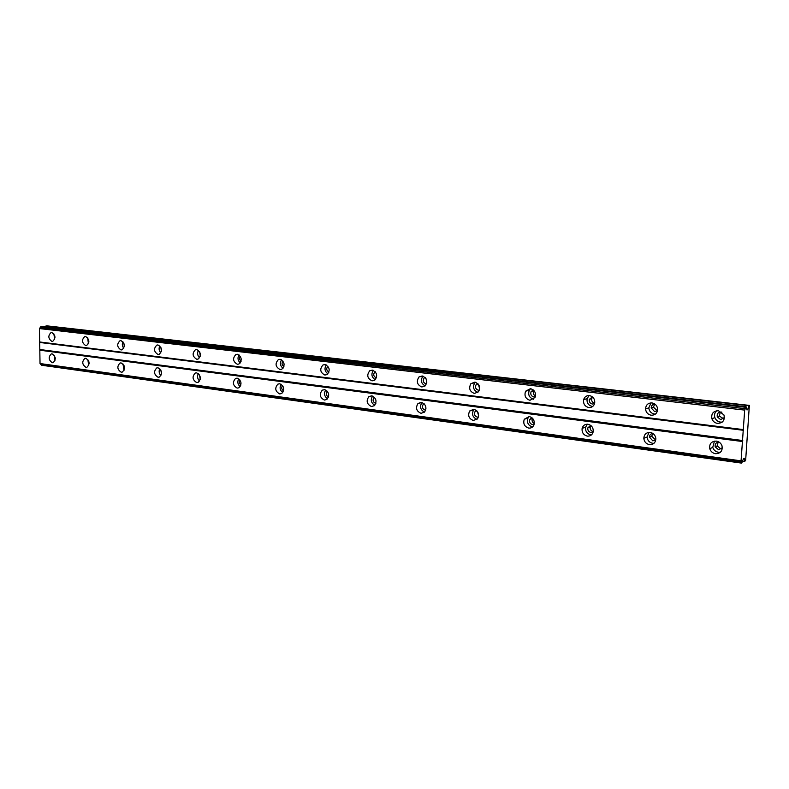 <?xml version="1.0" encoding="UTF-8"?>
<svg xmlns="http://www.w3.org/2000/svg" width="789" height="789" viewBox="0 0 789 789"><rect width="100%" height="100%" fill="white"/><g stroke="black" fill="none" stroke-linecap="round" stroke-linejoin="round"><path stroke-width="1.18" d="M54.964 337.367L54.786 335.907M724.43 417.519L720.643 419.6L717.28 416.898C716.757 413.831 718.049 412.203 721.156 412.026L721.896 412.183M723.533 418.732L719.312 416.04L720.337 412.016M657.562 410.458L654.574 411.592L651.191 407.923C651.339 405.477 652.611 404.254 655.018 404.234L655.136 404.254M657.217 410.793L653.43 407.124L654.643 404.215M594.62 403.475L592.391 404.047C590.044 403.435 589.008 401.887 589.284 399.402L592.44 396.887M594.669 403.268C592.401 402.607 591.405 401.068 591.691 398.652L592.608 397.025M535.317 396.699L533.749 396.936C531.105 396.068 530.238 394.273 531.125 391.541L533.413 389.993M535.494 396.019C533.423 394.816 532.822 393.09 533.68 390.851L533.916 390.486M479.367 390.161L478.361 390.23C475.55 389.115 474.85 387.182 476.24 384.411L477.71 383.513M479.643 388.997L478.499 384.411M426.484 383.878L425.952 383.868C423.082 382.576 422.519 380.574 424.255 377.872L425.044 377.418M426.829 382.123L426.099 378.858M376.432 377.862L376.304 377.852C373.434 376.422 372.98 374.41 374.923 371.816L375.179 371.658M328.974 372.102C326.409 370.554 326.044 368.591 327.899 366.234M283.922 366.589C281.811 365.06 281.495 363.226 282.985 361.096M241.089 361.293C239.383 359.833 239.116 358.147 240.28 356.233M200.307 356.214L199.617 351.638M161.429 351.312L160.857 347.298M124.337 346.588L123.873 343.205M88.891 341.972L88.546 339.378M52.113 353.866L51.285 353.926C48.208 357.072 48.533 360.011 52.252 362.733L53.129 362.674C56.177 359.488 55.841 356.559 52.113 353.866M54.185 355.257L54.964 360.731M716.343 441.11C711.343 441.258 709.163 443.822 709.784 448.783C710.741 451.525 712.635 453.162 715.485 453.705C720.643 453.527 722.813 450.864 721.974 445.726C720.949 443.132 719.065 441.593 716.343 441.11M714.449 441.14L712.743 447.363C713.68 450.085 715.574 451.712 718.404 452.255L720.456 452.196M650.185 432.421C646.26 432.372 644.14 434.335 643.824 438.319C644.228 441.781 646.102 443.891 649.465 444.651C653.548 444.69 655.679 442.629 655.837 438.447C655.304 435.114 653.42 433.102 650.185 432.421M649.041 432.382L647.059 436.998C647.463 440.44 649.327 442.54 652.671 443.29L653.953 443.319M587.933 424.245C584.955 424.078 583.022 425.458 582.124 428.378C581.72 432.471 583.446 435.055 587.322 436.13C590.428 436.287 592.401 434.818 593.22 431.711C593.446 427.707 591.691 425.222 587.933 424.245M587.381 424.196L585.616 427.155C585.201 431.228 586.927 433.792 590.783 434.857L591.454 434.907M529.241 416.533L524.251 419.255C522.949 423.703 524.438 426.652 528.729 428.092C531.056 428.289 532.762 427.303 533.847 425.153C534.962 420.744 533.423 417.874 529.241 416.533M529.163 416.523L527.949 418.111C526.648 422.539 528.137 425.468 532.407 426.898L532.585 426.918M473.804 409.254L469.672 410.99C467.611 415.537 468.844 418.703 473.39 420.498L477.67 418.604C479.554 414.057 478.272 410.941 473.804 409.254M474.12 409.304L473.558 409.925C471.506 414.304 472.66 417.44 477.02 419.344M421.375 402.37L417.992 403.485C415.369 407.952 416.385 411.227 421.04 413.318L424.561 412.085C427.027 407.597 425.971 404.363 421.375 402.37M417.992 403.485L421.997 402.498C419.482 406.572 420.31 409.787 424.502 412.144M371.698 395.841L368.917 396.581C365.948 400.891 366.786 404.205 371.441 406.513L374.341 405.704C377.201 401.354 376.323 398.07 371.698 395.841M372.615 396.068C370.337 399.845 371.047 402.923 374.765 405.309M324.575 389.658L322.277 390.151C319.081 394.283 319.782 397.587 324.387 400.062L326.794 399.51C329.891 395.338 329.151 392.054 324.575 389.658M325.719 389.993C323.687 393.494 324.318 396.433 327.593 398.81M279.809 383.779L277.876 384.125C274.582 388.08 275.174 391.344 279.681 393.928L281.712 393.543C284.928 389.549 284.296 386.294 279.809 383.779M281.15 384.233C279.365 387.478 279.908 390.269 282.787 392.606M237.233 378.187L235.595 378.424C232.252 382.221 232.775 385.436 237.154 388.099L238.88 387.823C242.154 383.996 241.602 380.781 237.233 378.187M238.732 378.759C237.183 381.777 237.667 384.421 240.181 386.699M196.678 372.862L195.278 373.039C191.944 376.669 192.398 379.834 196.658 382.537L198.138 382.34C201.412 378.671 200.929 375.505 196.678 372.862M198.325 373.572C196.994 376.363 197.418 378.858 199.607 381.048M158.017 367.782L156.794 367.911C153.5 371.402 153.914 374.519 158.037 377.241L159.319 377.093C162.564 373.562 162.13 370.455 158.017 367.782M159.792 368.641C158.658 371.215 159.033 373.552 160.917 375.643M121.111 362.93L120.046 363.029C116.811 366.402 117.186 369.449 121.171 372.191L122.295 372.083C125.49 368.67 125.096 365.623 121.111 362.93M122.995 363.956L123.991 370.475M85.853 358.305L84.906 358.374C81.75 361.628 82.095 364.626 85.952 367.358L86.938 367.27C90.064 363.985 89.699 360.997 85.853 358.305M87.826 359.498L88.713 365.504M51.798 332.524L51.058 332.563C47.873 335.71 48.159 338.659 51.926 341.43L52.705 341.381C55.871 338.215 55.565 335.256 51.798 332.524M53.908 333.944L54.609 339.477M718.404 410.704C713.246 410.99 711.076 413.692 711.915 418.811C712.931 421.405 714.804 422.934 717.546 423.397C722.892 423.082 725.032 420.271 723.957 414.965L718.404 410.704M716.816 410.714C714.726 412.519 714.065 414.807 714.864 417.559C715.87 420.142 717.743 421.661 720.465 422.115L722.221 422.095M651.951 402.913C647.966 402.923 645.836 404.964 645.56 409.018C645.994 412.46 647.877 414.531 651.211 415.231C655.383 415.201 657.513 413.051 657.612 408.771C657.03 405.487 655.146 403.534 651.951 402.913M651.073 402.873L648.795 407.864C649.229 411.286 651.112 413.347 654.426 414.038L655.452 414.077M589.422 395.575C586.493 395.457 584.56 396.818 583.623 399.688C583.12 403.869 584.846 406.493 588.801 407.548C591.878 407.676 593.851 406.197 594.699 403.12C595.005 399.047 593.239 396.532 589.422 395.575M589.097 395.545L587.105 398.613C586.612 402.775 588.328 405.378 592.263 406.424L592.707 406.463M530.474 388.661L525.602 391.216C524.074 395.782 525.523 398.81 529.961 400.299L534.991 397.518C536.303 392.991 534.804 390.042 530.474 388.661M530.602 388.681L529.311 390.21C527.782 394.747 529.212 397.764 533.62 399.254M474.82 382.142L470.885 383.681C468.518 388.316 469.692 391.571 474.396 393.455L478.499 391.748C480.679 387.113 479.456 383.908 474.82 382.142M475.313 382.221L474.781 382.754C472.443 387.103 473.469 390.318 477.868 392.409M422.184 375.968L419.038 376.915C416.099 381.432 417.036 384.785 421.849 386.985L425.153 385.92C427.934 381.383 426.938 378.059 422.184 375.968M422.983 376.136C420.271 380.16 420.991 383.415 425.163 385.91M372.339 370.12L369.785 370.731C366.51 375.061 367.27 378.434 372.073 380.86L374.755 380.17C377.901 375.801 377.093 372.447 372.339 370.12M373.384 370.386C370.948 374.124 371.58 377.241 375.268 379.736M325.048 364.567L322.957 364.972C319.506 369.104 320.137 372.467 324.851 375.041L327.06 374.588C330.413 370.406 329.743 367.072 325.048 364.567M326.311 364.952C324.151 368.424 324.693 371.392 327.948 373.868M280.134 359.301L278.399 359.577C274.858 363.522 275.391 366.836 280.006 369.518L281.841 369.203C285.293 365.218 284.721 361.914 280.134 359.301M281.574 359.794C279.681 363.029 280.154 365.849 283.014 368.276M237.42 354.291L235.95 354.488C232.41 358.265 232.863 361.52 237.341 364.262L238.899 364.045C242.371 360.228 241.878 356.973 237.42 354.291M239.018 354.912C237.361 357.91 237.785 360.593 240.29 362.94M196.747 349.527L195.494 349.665C191.974 353.285 192.388 356.48 196.717 359.261L198.049 359.103C201.501 355.444 201.067 352.249 196.747 349.527M198.473 350.277C197.053 353.058 197.428 355.583 199.607 357.841M157.968 344.971L156.893 345.079C153.431 348.56 153.806 351.697 157.987 354.488L159.141 354.379C162.544 350.858 162.159 347.722 157.968 344.971M159.812 345.878C158.609 348.452 158.944 350.809 160.818 352.959M120.964 340.631L120.027 340.71C116.644 344.063 116.979 347.14 121.023 349.941L122.029 349.852C125.362 346.46 125.007 343.393 120.964 340.631M122.906 341.696C121.91 344.053 122.206 346.253 123.804 348.284M85.606 336.489L84.778 336.538C81.494 339.783 81.8 342.801 85.705 345.592L86.583 345.533C89.838 342.248 89.512 339.24 85.606 336.489M87.638 337.722L88.437 343.797M55.279 358.571L55.092 357.249M722.329 447.767L718.582 449.75L715.179 446.85C714.785 443.872 716.087 442.333 719.095 442.234L719.341 442.274M721.649 448.754L720.594 448.754L717.211 445.874L718.098 442.225M655.817 439.749L652.819 440.864L649.446 437.116C649.584 434.828 650.777 433.634 653.016 433.536M655.62 439.956L651.684 436.209L652.73 433.536M593.17 431.918L590.902 432.49C588.604 431.869 587.568 430.34 587.795 427.904L590.685 425.379M593.229 431.613C590.981 430.962 589.965 429.443 590.192 427.056L590.931 425.577M534.133 424.344L532.506 424.6C529.961 423.752 529.064 422.007 529.813 419.353L531.954 417.716M534.291 423.575C532.269 422.431 531.628 420.754 532.368 418.555L532.536 418.249M478.41 417.075L477.335 417.144C474.633 416.089 473.883 414.205 475.096 411.493L476.507 410.507M478.647 415.813L477.384 411.454M425.725 410.093L425.133 410.083C422.362 408.85 421.75 406.907 423.298 404.234L424.078 403.712M426.001 408.219L425.222 405.221M375.85 403.416L375.663 403.396C372.881 402.035 372.369 400.062 374.144 397.478L374.42 397.291M328.549 397.025C325.995 395.545 325.581 393.612 327.317 391.226M283.636 390.91C281.535 389.441 281.18 387.636 282.57 385.486M240.931 385.042C239.235 383.632 238.929 381.965 240.014 380.051M200.258 379.41L199.489 374.913M161.489 373.996L160.857 370.041M124.494 368.759L123.981 365.455M89.127 363.66L88.763 361.155M749.353 405.398L748.672 405.694L747.755 409.639L747.005 409.964L746.138 406.779L744.678 410.102L741.058 460.855L741.729 463.133L743.524 458.675L744.274 458.271L744.668 461.535L745.664 460.174L749.353 405.398L47.074 325.867L45.91 325.985L45.545 326.883M741.729 463.133L41.521 365.238L40.032 363.542L39.45 328.569L41.57 326.429L746.138 406.779M741.058 460.855L40.032 363.542M39.815 350.208L742.439 441.524M742.765 440.538L40.249 349.566M40.14 342.515L743.494 430.311M743.287 429.591L39.677 341.972M39.45 328.569L744.678 410.102M747.755 409.639L746.887 409.54M45.91 325.985L748.672 405.694M744.668 461.535L742.646 461.249M741.364 461.89L40.712 364.311M40.101 327.632L745.161 408.672M741.66 462.906L41.373 365.07M40.742 326.705L745.625 407.272M40.89 326.498L745.733 406.956M719.312 416.04L717.28 416.898M653.43 407.124L651.191 407.923M591.691 398.652L589.284 399.402M533.68 390.851L531.125 391.541M478.134 383.957L476.24 384.411M425.271 377.655L424.255 377.872M51.857 353.857L51.285 353.926M712.743 447.363L709.784 448.783M647.059 436.998L643.824 438.319M585.616 427.155L582.124 428.378M527.949 418.111L524.251 419.255M473.558 409.925L469.672 410.99M371.984 395.891L368.917 396.581M324.644 389.667L322.277 390.151M279.74 383.77L277.876 384.125M237.075 378.168L235.595 378.424M196.481 372.842L195.278 373.039M157.78 367.763L156.794 367.911M120.865 362.91L120.046 363.029M85.597 358.285L84.906 358.374M51.571 332.504L51.058 332.563M714.864 417.559L711.915 418.811M648.795 407.864L645.56 409.018M587.105 398.613L583.623 399.688M529.311 390.21L525.602 391.216M474.781 382.754L470.885 383.681M422.855 376.097L419.038 376.915M372.655 370.169L369.785 370.731M325.147 364.587L322.957 364.972M280.095 359.301L278.399 359.577M237.302 354.281L235.95 354.488M196.579 349.507L195.494 349.665M157.77 344.961L156.893 345.079M120.747 340.621L120.027 340.71M85.39 336.469L84.778 336.538M717.211 445.874L715.179 446.85M651.684 436.209L649.446 437.116M590.192 427.056L587.795 427.904M532.368 418.555L529.813 419.353M476.98 410.97L475.096 411.493M424.334 403.968L423.298 404.234"/></g></svg>
